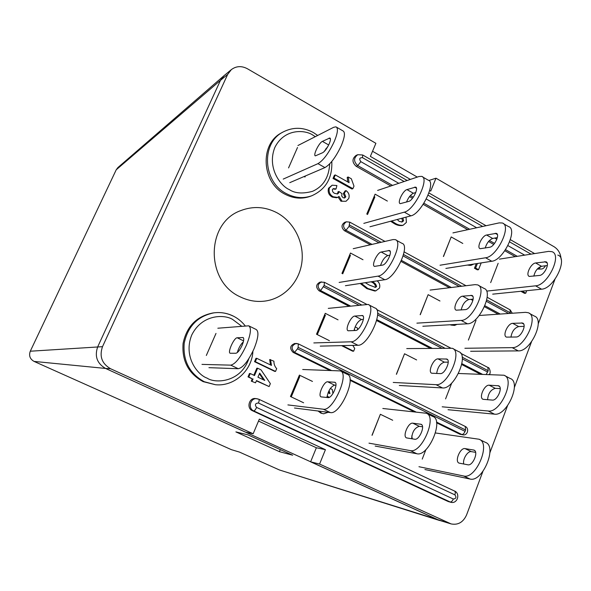 <?xml version="1.0" encoding="UTF-8"?>
<svg xmlns="http://www.w3.org/2000/svg" width="591" height="591" viewBox="0 0 591 591"><rect width="100%" height="100%" fill="white"/><g stroke="black" fill="none" stroke-linecap="round" stroke-linejoin="round"><path stroke-width="0.89" d="M535.645 262.965L545.981 261.791C550.206 263.01 544.422 275.199 539.502 275.45L529.322 276.433C525.244 275.214 530.821 263.335 535.645 262.965L545.981 261.791C550.206 263.01 544.422 275.199 539.502 275.45L529.322 276.433C525.244 275.214 530.821 263.335 535.645 262.965L541.504 266.305L547.362 265.507L541.504 266.305C537.618 267.693 535.062 270.974 533.836 276.145C535.062 270.974 537.618 267.693 541.504 266.305L535.645 262.965M548.611 251.382L499.447 259.131L548.611 251.382L551.883 251.663L548.611 251.382M487.065 291.067L535.572 285.83C547.835 285.468 562.529 254.647 551.883 251.663C562.529 254.647 547.835 285.468 535.572 285.83L487.065 291.067M557.808 255.083C568.542 258.134 553.893 288.888 541.541 289.184L535.572 285.83L541.541 289.184L492.695 294.155L541.541 289.184C553.893 288.888 568.542 258.134 557.808 255.083M465.065 448.606L473.975 450.091C478.865 451.642 472.822 466.144 467.843 464.792L459.067 463.108C454.353 461.549 460.204 447.439 465.065 448.606L471.308 451.635L475.607 452.337M418.953 466.72L463.61 475.984C476.021 479.693 491.357 443.014 479.057 439.239L435.486 432.967M463.765 464.031C462.354 459.525 467.688 450.741 471.308 451.635M479.7 439.556L485.351 442.341C497.762 446.175 482.5 482.781 469.971 479.013L463.61 475.984M424.922 469.535L469.971 479.013M412.799 423.178L421.058 424.294C425.564 425.638 419.3 440.384 414.697 439.239L406.571 437.909C402.235 436.542 408.3 422.218 412.799 423.178L419.278 426.333L422.535 426.761M368.983 443.154L410.265 450.593C421.708 453.799 437.613 416.5 426.266 413.249L382.828 408.484M379.961 415.318L372.116 435.308M411.661 438.758C412.112 431.977 414.653 427.832 419.278 426.333M426.857 413.537L432.811 416.47C444.284 419.795 428.445 457.013 416.877 453.74L410.265 450.593M375.174 446.072L416.877 453.74M327.717 381.793L334.861 382.274C338.695 383.271 332.053 398.4 328.123 397.603L321.112 396.893C317.433 395.867 323.861 381.188 327.717 381.793L334.602 385.147L335.947 385.236M287.906 404.916L323.343 409.223C333.11 411.558 349.975 373.268 340.283 370.912L302.71 369.508M298.965 376.164L299.763 376.548L291.252 396.901M326.956 397.492C328.153 390.828 330.701 386.713 334.602 385.147M340.778 371.148L347.249 374.339C357.075 376.77 340.298 414.985 330.391 412.577L323.343 409.223M294.458 408.004L330.391 412.577M242.133 345.277C239.872 350.108 237.796 352.768 235.905 353.255L230.187 353.255C227.254 352.605 234.08 337.557 237.198 337.771L243.064 337.527C244.201 338.34 243.891 340.918 242.133 345.277M201.974 364.388L230.756 365.149C235.462 364.063 240.692 357.392 246.432 345.144C250.813 334.225 251.574 327.783 248.715 325.818L217.835 328.219M249.099 326.01L256.139 329.475C259.072 331.47 258.363 337.926 254.019 348.83C248.301 361.049 243.049 367.676 238.269 368.725L230.756 365.149M237.242 352.635C238.675 347.885 240.707 344.302 243.329 341.886M208.926 367.668L238.269 368.725M489.171 385.199L498.575 385.783C503.244 387.216 497.297 400.861 492.325 400.092L483.069 399.317C478.562 397.876 484.317 384.601 489.171 385.199L495.28 388.339L500.222 388.605M442.186 406.807L488.196 411.011C500.577 413.22 515.684 378.735 503.931 375.226L458.468 373.482M487.59 399.752C488.129 393.517 490.693 389.713 495.28 388.339M504.81 375.691L510.099 378.447C521.956 382.008 506.908 416.426 494.423 414.151L488.196 411.011M448.037 409.718L494.423 414.151M438.02 358.877L446.789 359.055C451.096 360.281 444.957 374.155 440.339 373.608L431.711 373.224C427.566 371.983 433.506 358.493 438.02 358.877L444.366 362.143L448.214 362.187M393.229 382.443L436.018 384.675C447.505 386.351 463.1 351.268 452.241 348.291L406.748 348.587M403.941 355.257L396.48 374.295M436.675 373.49C437.628 367.336 440.192 363.561 444.366 362.143M453.046 348.712L458.653 351.638C469.623 354.681 454.087 389.691 442.489 387.94L436.018 384.675M399.294 385.465L442.489 387.94M354.807 316.067L362.482 315.542C366.161 316.421 359.705 330.665 355.701 330.48L348.173 330.783C344.642 329.874 350.884 316.045 354.807 316.067L361.544 319.532L363.376 319.391M313.828 342.928L351.047 341.797C360.99 342.566 377.39 306.522 368.097 304.446L328.278 308.376M324.622 314.848L325.397 315.247L317.301 334.617M354.031 330.568C355.612 324.629 358.116 320.95 361.544 319.532M368.769 304.793L374.908 307.992C384.335 310.142 368.001 346.112 357.932 345.27L351.047 341.797M320.241 346.119L357.932 345.27M512.692 323.336L522.57 323.033C527.017 324.363 521.159 337.232 516.209 337.003L506.48 337.114C502.187 335.784 507.854 323.247 512.692 323.336L518.669 326.579L524.128 326.328M464.881 348.269L512.175 347.641C524.505 348.505 539.406 315.956 528.206 312.72L525.539 312.336L479.227 315.491M510.949 337.158C511.887 331.477 514.458 327.953 518.669 326.579M529.277 313.311L534.249 316.045C545.545 319.339 530.696 351.815 518.27 350.891L512.175 347.641M470.621 351.276L518.27 350.891M462.62 296.18L471.869 295.426C475.977 296.542 469.956 309.64 465.331 309.632L456.23 310.179C452.27 309.049 458.091 296.305 462.62 296.18L468.826 299.541L473.147 299.127M416.899 323.151L461.12 320.418C472.623 320.728 487.93 287.61 477.572 284.892L475.098 284.633L430.108 290.078M427.367 296.593L420.267 314.722M461.194 309.965C462.487 304.409 465.036 300.937 468.826 299.541M478.555 285.431L483.852 288.342C494.312 291.127 479.057 324.178 467.451 323.794L461.12 320.418M422.846 326.262L467.451 323.794M381.21 252.025L389.395 250.51C392.912 251.271 386.617 264.731 382.562 265.1L374.531 266.393C371.155 265.603 377.235 252.527 381.21 252.025L387.799 255.593L389.964 255.164M339.123 282.432L378.033 276.123C388.102 275.487 404.096 241.431 395.209 239.621L393.052 239.569L353.226 248.7M349.658 255.002L350.426 255.408L342.721 273.832M380.538 265.47C382.34 260.232 384.763 256.937 387.799 255.593M396.029 240.072L401.873 243.285C410.885 245.169 394.951 279.159 384.756 279.713L378.033 276.123M345.41 285.719L384.756 279.713M486.615 235.011L496.337 233.349C500.245 234.361 494.327 246.772 489.703 247.252L480.136 248.708C476.376 247.681 482.086 235.602 486.615 235.011L492.687 238.476L497.363 237.567M440.029 265.226L485.595 257.772C497.09 256.849 512.138 225.459 502.284 222.992L499.232 222.873L452.935 232.906M450.253 239.274L443.501 256.524M485.204 248.057C486.74 243.056 489.237 239.857 492.687 238.476M503.399 223.642L508.43 226.545C518.388 229.079 503.384 260.395 491.786 261.252L485.595 257.772M445.858 268.425L491.786 261.252M406.948 189.593L415.621 187.111C418.975 187.775 412.828 200.534 408.736 201.405L400.218 203.666C396.997 202.972 402.929 190.568 406.948 189.593L413.39 193.264L415.761 192.533M363.82 223.368L404.318 212.147C414.49 210.248 430.115 177.943 421.634 176.377L418.96 176.524L377.597 190.428M374.103 196.559L374.857 196.98L367.528 214.496M406.497 202.063C408.411 197.49 410.708 194.557 413.39 193.264M422.565 176.916L428.157 180.144C436.756 181.792 421.184 214.023 410.9 215.841L404.318 212.147M369.981 226.752L410.9 215.841M329.209 143.805C327.082 148.348 324.91 151.311 322.701 152.692L315.395 155.854C312.787 155.544 318.955 142.793 322.398 141.382L329.859 137.984C330.82 138.464 330.605 140.407 329.209 143.805M283.222 179.095L317.958 163.655C323.469 160.316 328.928 152.877 334.343 141.352C337.816 132.849 338.348 128.011 335.939 126.843L333.693 127.287L297.945 145.519M336.663 127.257L342.883 130.855C345.343 132.052 344.856 136.905 341.406 145.393C336.013 156.896 330.524 164.291 324.954 167.585L317.958 163.655M323.934 151.813L328.086 146.11M289.738 182.678L324.954 167.585M240.16 296.822C248.316 300.819 256.738 302.215 265.418 301.018C284.271 298.3 299.423 281.951 301.89 262.308C304.402 242.665 294.03 221.92 276.891 212.73C265.049 206.636 253.014 205.919 240.788 210.595C205.794 222.755 205.217 281.405 240.16 296.822C248.316 300.819 256.738 302.215 265.418 301.018C284.271 298.3 299.423 281.951 301.89 262.308C304.402 242.665 294.03 221.92 276.891 212.73C265.049 206.636 253.014 205.919 240.788 210.595C205.794 222.755 205.217 281.405 240.16 296.822M281.545 132.857C259.449 143.901 261.591 182.759 284.98 194.195C293.454 198.598 301.912 199.3 310.371 196.293L311.856 195.732C303.375 198.746 294.887 198.044 286.391 193.626C262.936 182.146 260.779 143.148 282.941 132.074L281.545 132.857M212.812 312.994C196.618 316.229 186.712 326.358 183.092 343.364C181.755 360.776 188.426 373.527 203.119 381.631L215.442 384.719L204.279 381.72C189.541 373.593 182.848 360.791 184.193 343.319C187.82 326.247 197.756 316.082 214.008 312.831L212.812 312.994M352.908 188.669L333.952 178.068L335.296 174.936L334.366 175.313L333.021 178.438L351.94 189.017L352.908 188.669L353.987 186.106L351.342 178.792L348.158 176.997L347.205 177.366L347.759 181.925M329.416 187.945L332.149 185.197L328.493 188.293C327.554 192.141 328.818 195.074 332.275 197.099L336.634 197.756L337.572 197.424L333.206 196.766C329.741 194.742 328.478 191.802 329.416 187.945L328.493 188.293M332.969 188.847L335.119 189.297L336.05 188.95L333.405 188.618L332.423 189.534C332.253 191.329 333.021 192.622 334.735 193.405L337.624 193.914L338.606 192.998L337.114 194.025M338.606 192.998L338.902 191.506L337.963 191.846L337.668 193.338M338.902 191.506L341.99 193.649L341.694 196.013L343.061 197.69L344.693 197.941L345.816 196.81L344.302 193.213L346.016 190.62L345.063 190.959L343.356 193.553L344.871 197.143L344.206 198.022M340.948 201.243L346.023 201.28L340.948 201.243L338.148 197.158M327.03 396.554L328.951 397.477M328.463 391.781L328.862 393.111M320.869 413.116L323.639 413.796L320.869 413.116L318.054 411.004M341.576 345.639L352.672 351.202L353.64 351.194L354.733 348.527L352.79 345.388M366.841 288.644L374.783 291.016L375.787 290.875L367.838 288.504L366.841 288.644L360.222 283.458M474.47 268.248L477.373 269.858L478.54 269.688L475.629 268.078L474.47 268.248L476.265 263.675M467.341 265.071L470.2 265.381L471.352 265.196L468.493 264.894M450.822 325.05L454.582 325.442L450.896 324.71M454.287 490.922L258.769 399.228L255.578 398.556C249.099 397.47 246.248 408.211 252.372 410.686L448.185 501.523L450.852 502.291C457.611 504.101 460.544 493.352 454.449 490.973C455.388 491.564 455.535 492.857 454.885 494.844L258.452 403.018C259.264 400.934 259.368 399.679 258.769 399.228L256.908 398.711C250.407 397.617 247.548 408.403 253.694 410.885L450.852 502.291M298.152 343.851L294.761 343.467C289.952 345.506 289.405 348.483 293.121 352.384L329.808 370.387M350.086 380.338L414.165 411.787M436.594 422.794L459.924 434.245L462.886 434.828C467.474 435.87 469.616 428.556 465.331 426.48M425.919 449.603L422.233 459.111M387.371 201.066L375.108 194.173L366.775 214.082M462.797 243.455L451.192 236.932L443.39 256.464M498.147 263.32L490.663 282.616M363 259.745L350.478 253.037L341.953 273.426M439.977 301.011L428.135 294.665L420.157 314.656M476.036 320.344L468.382 340.091M338.045 319.849L325.257 313.326L316.517 334.218L329.394 340.675M416.618 359.934L404.54 353.773L396.362 374.236M451.716 383.071L445.577 398.903M312.469 381.431L299.408 375.108L290.454 396.524L303.611 402.774M392.705 420.26L380.368 414.291L371.998 435.249M361.397 304.816L324.171 285.468L324.37 282.276L320.056 282.106C315.889 284.382 315.557 287.278 319.081 290.794L348.816 306.168M376.622 320.544L430.226 348.254M461.711 364.529L480.335 374.155M344.413 230.689L346.001 230.261L349.022 226.427L349.776 222.142L346.452 221.795L344.863 222.26C341.236 224.661 341.081 227.476 344.413 230.689L370.35 244.777M401.038 261.436L449.478 287.736M470.864 299.349L472.889 300.442M484.472 306.729L498.228 314.198M356.159 166.278L357.777 165.628L360.82 161.646C358.966 158.942 359.527 157.612 362.505 157.664L362.704 154.99L357.725 154.702L356.107 155.389C351.948 158.72 351.963 162.348 356.159 166.278L390.836 185.98M409.511 196.589L412.496 198.288M423.178 204.353L467.777 229.692M488.543 241.49L493.744 244.445M504.832 250.747L515.219 256.649M537.241 269.082L541.282 269.023C542.774 269.06 544.185 267.967 545.508 265.758M520.863 291.289L524.535 293.335L525.776 293.21L526.655 290.698M390.599 221.248L393.879 223.376C396.495 225.09 399.228 225.806 402.072 225.533L403.121 225.267C400.27 225.54 397.529 224.824 394.914 223.11L391.626 220.975M252.261 378.89L248.804 376.925L250.259 373.534L249.476 373.497L248.021 376.881L252.261 378.89L251.293 381.151L255.526 382.835L251.293 381.151M250.259 373.534L254.499 375.551L257.632 368.223L256.826 368.2L253.827 375.226M256.376 380.848L269.119 386.573L256.487 380.574L255.526 382.835M275.532 371.414L255.327 361.692L256.775 358.323L255.977 358.316L254.529 361.685L274.704 371.384L275.532 371.414L276.699 368.658C274.808 366.605 273.869 364.122 273.899 361.197L269.681 359.55L270.479 364.935M429.687 190.487L430.736 191.092L435.988 178.194L554.107 246.757C558.362 249.476 560.696 253.635 561.118 259.242M482.869 471.5L466.587 514.909C463.226 522.274 458.062 525.273 451.096 523.914L319.576 464.053L325.427 449.685L259.331 419.145L253.155 433.764L110.547 368.725C101.874 363.65 99.192 356.307 102.502 346.673L227.675 74.414L231.325 69.635C236.23 65.985 241.586 65.69 247.393 68.741L375.891 143.317L370.365 156.401L410.39 179.398M554.927 279.373L538.209 323.934M531.508 341.805L514.369 387.497M507.499 405.832L489.917 452.699M333.952 178.068L333.021 178.438M335.296 174.936L349.089 182.671L348.158 176.997M332.275 197.099L333.206 196.766M332.149 185.197L336.892 185.537L336.05 188.95M345.816 196.81L344.871 197.143M344.302 193.213L343.356 193.553M346.016 190.62C348.845 192.666 349.746 195.303 348.727 198.539L346.023 201.28M341.894 200.925L339.012 196.419L337.572 197.424M329.342 397.307L327.074 396.221M328.064 392.727L329.963 393.643L329.121 390.452M330.303 388.523L332.268 389.476L332.969 393.532M328.182 412.296L323.639 413.796M321.785 413.242L318.97 411.122M354.718 330.532L354.401 328.943M355.147 326.882L357.489 328.079L357.57 329.63M353.64 351.194L342.529 345.617M377.154 280.873C379.488 282.771 380.272 285.165 379.503 288.061L375.787 290.875M367.838 288.504L361.197 283.311M481.192 262.906L478.54 269.688M475.629 268.078L477.425 263.497M473.753 264.074L471.352 265.196M457.02 324.37L454.582 325.442M525.776 293.21L522.097 291.164M411.757 435.944L412.311 438.862M393.879 223.376L394.914 223.11M406.017 217.141L406.386 222.415L403.121 225.267M248.804 376.925L248.021 376.881M257.632 368.223L261.045 369.863L270.36 383.633L269.119 386.573M252.084 381.202L253.051 378.942M255.327 361.692L254.529 361.685M256.775 358.323L271.476 365.415L270.508 359.557M428.859 180.499L435.988 178.194M253.155 433.764L245.383 432.117L105.56 368.444L34.079 361.419C29.971 359.062 28.708 355.664 30.289 351.217L116.228 169.78L117.89 167.571L223.797 75.87L220.487 80.332L224.07 75.641L231.325 69.635M227.675 74.414L220.487 80.332L97.685 346.88C94.442 356.292 97.072 363.48 105.56 368.444C97.072 363.48 94.442 356.292 97.685 346.88L220.487 80.332L116.228 169.78M325.427 449.685L316.362 447.756L310.607 461.822L319.576 464.053M451.096 523.914L438.5 520.065L310.607 461.822M371.946 281.671C374.502 282.52 376.053 284.145 376.607 286.539L375.448 287.366L369.249 285.061L365.238 282.69M402.87 217.976L403.587 220.783L402.116 221.987L399.176 221.366L397.233 219.483M264.746 380.434L259.685 373.076L257.935 377.184L264.746 380.434M376.607 286.539L374.893 287.389M370.949 281.818C373.497 282.668 375.049 284.293 375.603 286.679M305.444 175.941L304.978 177.019L304.084 176.524M288.556 167.918L297.509 147.484M206.333 355.457L215.996 333.42M401.821 218.256L402.537 221.056L403.587 220.783M402.537 221.056L401.592 222.068M259.39 373.778L263.586 379.88M34.079 361.419L231.406 449.67L239.503 452.1L279.395 469.956L439.726 520.538L105.56 368.444L110.547 368.725M279.44 451.672L235.898 431.903L247.806 434.813L292.648 455.21L279.44 451.672L280.304 449.596M258.518 421.073L316.362 447.756M372.537 151.266L417.283 177.086M544.717 261.665L547.17 263.069L544.717 261.665M473.465 449.943L474.647 450.519M420.585 424.168L421.671 424.7M334.454 382.192L335.363 382.628M242.731 337.483L243.44 337.83M237.198 337.771L243.566 340.867M497.807 385.62L499.491 386.484M446.072 358.922L447.609 359.712M361.869 315.468L363.155 316.133M521.55 322.878L523.656 324.023M470.924 295.315L472.844 296.364M388.568 250.481L390.178 251.352M495.155 233.29L497.393 234.568M414.587 187.155L416.456 188.226M328.995 138.146L330.443 138.974M322.398 141.382L328.677 144.965M232.972 315.993C226.959 313.075 220.635 312.018 214.008 312.831C220.731 312.018 227.114 313.075 233.135 316.008M448.185 501.523L450.083 502.01C451.317 502.099 452.388 501.102 453.304 499.018C456.119 498.693 456.644 497.304 454.885 494.844M252.372 410.686L253.694 410.885C254.595 410.789 255.563 409.629 256.59 407.413L453.304 499.018M459.924 434.245L462.886 434.828M293.121 352.384L294.562 352.369L331.359 370.439M350.042 379.614L415.961 411.979M436.483 422.055L461.844 434.511C463.093 434.459 464.164 433.41 465.073 431.364L465.597 429.997L298.123 347.368L298.344 343.881L296.217 343.423C291.385 345.469 290.838 348.454 294.562 352.369L297.517 348.793L465.073 431.364M321.578 281.848C317.397 284.131 317.072 287.041 320.595 290.565L319.081 290.794M324.171 285.468L320.595 290.565L350.419 305.998M376.844 319.665L432.058 348.225M461.889 363.657L482.3 374.214M346.452 221.795C342.817 224.211 342.662 227.033 346.001 230.261L372.012 244.393M401.488 260.409L451.354 287.507M484.901 305.732L500.23 314.065M537.684 268.602L541.282 269.023M357.725 154.702C353.551 158.041 353.566 161.683 357.777 165.628L392.55 185.404M410.383 195.547L413.301 197.202M423.902 203.238L469.69 229.278M489.437 240.507L494.571 243.418M505.556 249.675L517.258 256.324M538.113 268.188L538.63 268.477L541.26 266.349M30.289 351.217L102.502 346.673M449.633 523.367L279.395 469.956M256.59 407.413C254.581 404.724 255.201 403.254 258.452 403.018M298.425 343.918L465.22 426.429L465.597 429.997M297.517 348.793L298.123 347.368M329.689 163.884C328.951 177.389 323.233 186.534 312.543 191.321C302.681 193.974 294.939 193.405 289.317 189.608C280.902 186.231 266.689 168.043 274.822 147.506C284.522 127.9 305.65 129.828 313.045 135.221L315.321 136.661M325.848 148.71L326.121 149.257M248.811 358.752C240.847 382.517 215.19 383.781 207.072 378.107C198.081 375.182 182.929 357.163 191.713 335.075C202.166 313.851 224.765 314.353 232.655 319.465L241.689 326.232M460.758 353.315L487.856 367.432L488.203 370.72L462.169 357.186M444.58 348.047L377.583 313.23M488.203 370.72L486.275 374.332M323.587 286.857L358.73 305.104M377.575 314.885L441.536 348.092M462.302 358.87L487.701 372.057M487.161 297.288L509.974 309.765L510.299 312.802L486.733 299.933M510.661 313.348L510.299 312.802M349.022 226.427L379.023 242.783M403.136 255.94L459.273 286.546M486.393 301.336L508.674 313.489M461.674 286.258L403.542 254.522M381.151 242.295L349.599 225.075M360.82 161.646L398.77 183.306M415.222 192.703L415.613 192.925M426.303 199.019L476.656 227.764M494.733 238.077L496.846 239.281M507.935 245.612L524.66 255.157M531.043 254.152L509.619 241.889M482.677 226.464L428.069 195.2M404.148 181.503L362.505 157.664M545.981 261.791L546.453 262.057L545.981 261.791M522.57 323.033L522.983 323.262M471.869 295.426L472.253 295.633M496.337 233.349L496.765 233.6M313.511 132.635L317.685 135.45M331.795 161.476C332.504 177.957 325.855 189.379 311.856 195.732M313.4 132.569C303.168 127.05 293.01 126.888 282.941 132.074M233.201 316.037C237.914 318.386 241.933 321.689 245.265 325.929M252.911 351.29C251.995 370.623 234.11 386.758 215.442 384.719M324.474 282.328L366.583 304.262M376.637 309.499L450.49 347.966M488.003 367.513C489.459 367.041 491.446 373.697 489.06 374.421M512.279 313.237L510.159 309.869M349.894 222.209L385.007 241.416M404.118 251.862L466.033 285.734M534.633 253.591L510.402 239.687M486.053 225.725L428.918 192.962M407.169 180.484L362.837 155.064"/></g></svg>
